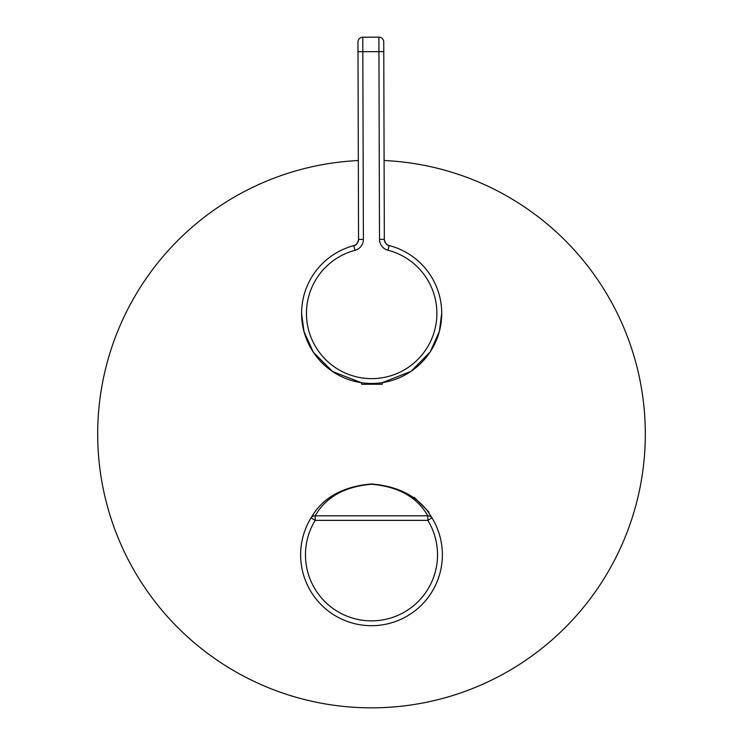 <?xml version="1.0" encoding="UTF-8"?>
<svg xmlns="http://www.w3.org/2000/svg" width="743" height="743" viewBox="0 0 743 743"><rect width="100%" height="100%" fill="white"/><g stroke="black" fill="none" stroke-linecap="round" stroke-linejoin="round"><path stroke-width="1.11" d="M358.321 160.544A273.814 273.814 0 0 0 97.686 434.033A273.814 273.814 0 0 0 371.5 707.847A273.814 273.814 0 0 0 645.314 434.033A273.814 273.814 0 0 0 384.094 160.516M441.723 313.193L439.419 331.211L430.216 351.876L411.074 371.324L382.339 382.645L382.339 384.233L361.776 384.298L361.395 382.71L332.585 371.556L313.342 352.219L304.008 331.61L301.602 313.611A70.065 70.065 0 0 1 353.761 245.664A6.446 6.446 0 0 0 358.553 239.413L357.968 42.045A4.83 4.83 0 0 1 362.788 37.196L378.893 37.15A4.83 4.83 0 0 1 383.741 41.97L384.326 239.339A6.446 6.446 0 0 0 389.156 245.552A70.065 70.065 0 0 1 371.871 383.462A70.065 70.065 0 0 1 301.602 313.611M413.656 497.875L414.213 497.318L429.017 512.122L428.46 512.679M442.373 554.835A70.873 70.873 0 0 1 371.5 625.699A70.873 70.873 0 0 1 311.048 517.843C322.518 497.754 342.672 486.461 371.5 483.962C400.328 486.461 420.482 497.754 431.952 517.843A70.873 70.873 0 0 1 442.373 554.835M431.952 517.843L427.829 520.369L315.171 520.369L311.048 517.843A4.83 4.449 -148.5 0 1 315.171 515.828L427.829 515.828C417.139 497.113 398.359 486.591 371.5 484.26C344.641 486.591 325.861 497.113 315.171 515.828L315.171 520.369A66.034 66.034 0 0 0 371.5 620.869A66.034 66.034 0 0 0 427.829 520.369L427.829 515.828A4.83 4.449 148.5 0 1 431.952 517.843M379.497 239.348L384.326 239.339C385.153 243.295 386.759 245.366 389.156 245.552L387.957 250.233A65.235 65.235 0 0 0 387.948 250.233A11.275 11.275 0 0 1 379.497 239.348L378.893 37.15M357.968 42.045L357.996 51.704L362.825 51.694L363.392 239.395A11.275 11.275 0 0 1 354.996 250.335A65.235 65.235 0 0 0 371.853 378.633A65.235 65.235 0 0 0 387.957 250.233M363.392 239.395L358.553 239.413C357.754 243.379 356.157 245.459 353.761 245.664L354.996 250.335M362.788 37.196L362.825 51.694L383.769 51.629L383.741 41.97M300.627 554.835A70.873 70.873 0 0 1 311.048 517.843M355.089 245.144L353.761 245.664M389.156 245.552L387.827 245.051"/></g></svg>
